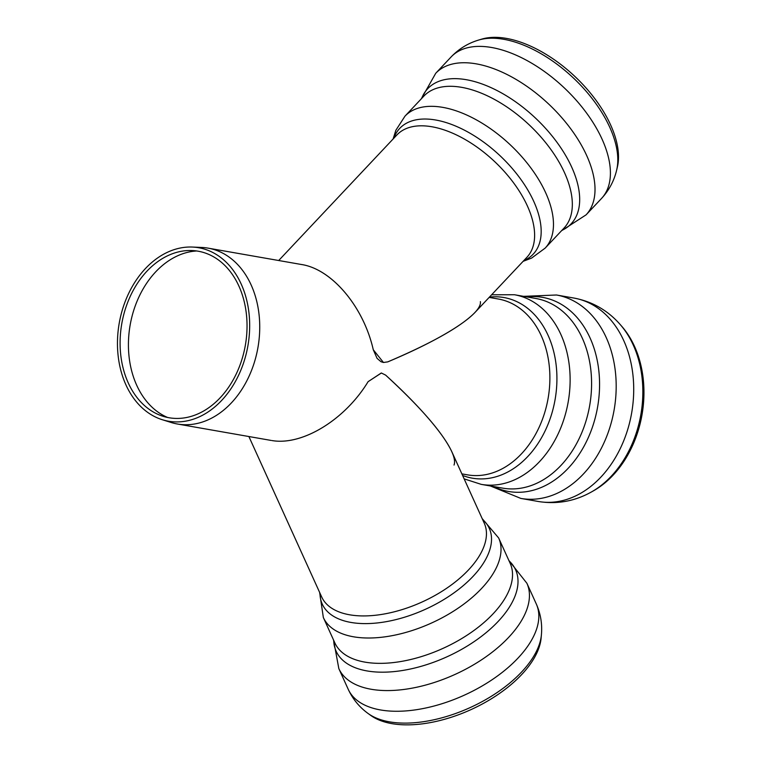 <?xml version="1.0" encoding="UTF-8"?>
<svg xmlns="http://www.w3.org/2000/svg" width="762" height="762" viewBox="0 0 762 762"><rect width="100%" height="100%" fill="white"/><g stroke="black" fill="none" stroke-linecap="round" stroke-linejoin="round"><path stroke-width="1.14" d="M248.888 436.531L321.688 596.951A89.259 46.091 -24.4 0 0 351.196 615.048A89.259 46.091 -24.4 0 0 468.459 569.957A89.259 46.091 -24.4 0 0 484.251 523.17L451.675 451.399C442.712 432.797 420.691 407.365 385.62 375.104C431.292 416.633 458.791 452.79 454.028 465.049M272.815 440.693C303.209 445.379 345.3 419.31 368.103 381.667L381.286 372.989M162.211 419.691A88.049 65.332 -80.1 0 0 169.497 421.376A88.049 65.332 -80.1 0 0 248.679 340.766A88.049 65.332 -80.1 0 0 192.472 247.059A88.049 65.332 -80.1 0 0 119.224 323.183A88.049 65.332 -80.1 0 0 162.211 419.691L171.059 422.462A89.259 66.227 -80.1 0 0 177.308 423.986L271.205 440.446M480.384 301.619C482.203 313.611 444.789 337.957 387.753 361.883L383.448 362.474L373.275 349.748C363.579 306.819 332.022 269.253 301.695 264.547L208.121 248.145A89.259 66.227 -80.1 0 0 201.74 247.46L192.472 247.059M383.372 362.464L381 361.721L377.057 358.35L373.275 349.748C363.464 306.248 331.194 268.357 300.552 264.366M177.308 423.986A89.259 66.227 -80.1 0 0 178.441 424.177A89.259 66.227 -80.1 0 0 258.08 346.739A89.259 66.227 -80.1 0 0 208.121 248.145M170.05 417.909A84.534 62.722 -80.1 0 0 246.078 340.519A84.534 62.722 -80.1 0 0 192.11 250.546A84.534 62.722 -80.1 0 0 121.787 323.64A84.534 62.722 -80.1 0 0 163.058 416.29A84.534 62.722 -80.1 0 0 170.05 417.909M196.758 250.974A85.763 63.627 -80.1 0 0 130.14 325.098A85.763 63.627 -80.1 0 0 167.573 417.462M593.093 491.033A97.498 72.342 -80.1 0 0 621.935 326.517L620.449 324.812A99.165 73.571 -80.1 0 1 641.147 412.909A99.165 73.571 -80.1 0 1 591.122 492.138L593.093 491.033M385.62 375.104L381.381 373.009L368.103 381.667C345.1 419.662 302.457 445.799 272.015 440.569M393.516 723.9A97.498 50.349 -24.4 0 0 487.537 701.078A97.498 50.349 -24.4 0 0 541.115 638.051L541.401 634.832A99.165 51.206 -24.4 0 1 521.56 672.046A99.165 51.206 -24.4 0 1 391.287 722.138A99.165 51.206 -24.4 0 1 368.094 713.489L370.713 715.385A97.498 50.349 -24.4 0 0 393.516 723.9M278.702 260.518L396.926 134.931A89.259 47.568 43.3 0 1 430.33 126.511A89.259 47.568 43.3 0 1 527.409 206.016A89.259 47.568 43.3 0 1 526.904 257.299L474.707 312.753C460.896 326.679 431.911 343.062 387.753 361.883M504.587 38.1A97.498 51.959 43.3 0 1 586.788 88.811A97.498 51.959 43.3 0 1 617.411 166.897L616.677 170.002A99.165 52.845 43.3 0 0 609.781 127.321A99.165 52.845 43.3 0 0 501.929 39.005A99.165 52.845 43.3 0 0 478.641 40.053L481.698 39.138A97.498 51.959 43.3 0 1 504.587 38.1M461.877 473.869L467.458 474.85A89.259 66.227 -80.1 0 0 468.601 475.031A89.259 66.227 -80.1 0 0 548.364 396.821A89.259 66.227 -80.1 0 0 498.281 299.009L489.147 297.409M591.122 492.138C574.5 501.348 556.908 504.463 538.343 501.491A103.261 76.619 -80.1 0 0 539.667 501.701A103.261 76.619 -80.1 0 0 631.946 411.232A103.261 76.619 -80.1 0 0 574.005 298.066C592.465 301.581 607.952 310.486 620.449 324.812M538.343 501.491L520.827 498.415A103.261 76.619 -80.1 0 0 522.141 498.634A103.261 76.619 -80.1 0 0 614.42 408.156A103.261 76.619 -80.1 0 0 556.479 294.999L574.005 298.066M493.595 486.537A98.527 73.104 -80.1 0 0 597.884 405.336A98.527 73.104 -80.1 0 0 526.837 296.904M589.94 403.993A96.26 71.418 -80.1 0 0 535.934 298.504L514.464 294.742A96.26 71.418 -80.1 0 1 568.481 400.231A96.26 71.418 -80.1 0 1 482.46 484.565A96.26 71.418 -80.1 0 1 481.232 484.365L502.691 488.128A96.26 71.418 -80.1 0 0 503.92 488.328A96.26 71.418 -80.1 0 0 589.94 403.993M462.601 475.459A91.697 68.037 -80.1 0 0 555.355 398.012A91.697 68.037 -80.1 0 0 489.461 297.075M368.094 713.489C359.416 707.193 352.787 699.135 348.224 689.305A103.261 53.321 -24.4 0 0 382.362 710.251A103.261 53.321 -24.4 0 0 518.017 658.082A103.261 53.321 -24.4 0 0 536.286 603.952C540.677 613.867 542.382 624.154 541.401 634.832M348.224 689.305L338.833 668.607A103.261 53.321 -24.4 0 0 372.97 689.553A103.261 53.321 -24.4 0 0 508.635 637.384A103.261 53.321 -24.4 0 0 526.894 583.263L536.286 603.952M333.718 640.394A98.527 50.883 -24.4 0 0 396.269 671.36A98.527 50.883 -24.4 0 0 498.158 621.43A98.527 50.883 -24.4 0 0 509.026 560.832M493.128 613.772A96.26 49.711 -24.4 0 0 510.159 563.318L498.653 537.972A96.26 49.711 -24.4 0 1 481.622 588.426A96.26 49.711 -24.4 0 1 355.168 637.061A96.26 49.711 -24.4 0 1 323.345 617.525L334.842 642.88A96.26 49.711 -24.4 0 0 366.674 662.407A96.26 49.711 -24.4 0 0 493.128 613.772M320.002 593.227A91.697 47.349 -24.4 0 0 377.581 622.916A91.697 47.349 -24.4 0 0 473.04 576.377A91.697 47.349 -24.4 0 0 482.565 519.455M421.3 98.822L435.721 73.295L451.114 56.94A103.261 55.026 43.3 0 1 489.756 47.196A103.261 55.026 43.3 0 1 602.066 139.17A103.261 55.026 43.3 0 1 601.485 198.501C609.086 190.281 614.143 180.785 616.677 170.002M435.721 73.295A103.261 55.026 43.3 0 1 474.364 63.551A103.261 55.026 43.3 0 1 586.673 155.524A103.261 55.026 43.3 0 1 586.092 214.846L601.485 198.501M421.662 98.441A98.527 52.511 43.3 0 1 491.442 87.821A98.527 52.511 43.3 0 1 571.729 167.192A98.527 52.511 43.3 0 1 561.842 230.4M459.857 87.049A96.26 51.302 43.3 0 1 564.556 172.793A96.26 51.302 43.3 0 1 564.013 228.095L545.163 248.117A96.26 51.302 43.3 0 0 545.697 192.815A96.26 51.302 43.3 0 0 441.007 107.08A96.26 51.302 43.3 0 0 404.984 116.157L423.834 96.136A96.26 51.302 43.3 0 1 459.857 87.049M393.83 138.217A91.697 48.863 43.3 0 1 458.457 127.292A91.697 48.863 43.3 0 1 533.771 201.425A91.697 48.863 43.3 0 1 523.818 260.585M523.627 296.342L556.479 294.999M490.395 485.975L520.827 498.415M491.614 294.789L514.464 294.742M464.134 478.86L481.232 484.365M508.864 560.461L526.894 583.263M333.546 640.023L338.833 668.607M482.194 518.636L498.653 537.972M319.63 592.407L323.345 617.525M451.114 56.94C458.857 48.863 468.03 43.234 478.641 40.053M561.48 230.781L586.092 214.846M523.094 261.347L531.6 258.089L545.163 248.117M393.106 138.989L395.849 130.292L404.984 116.157"/></g></svg>
